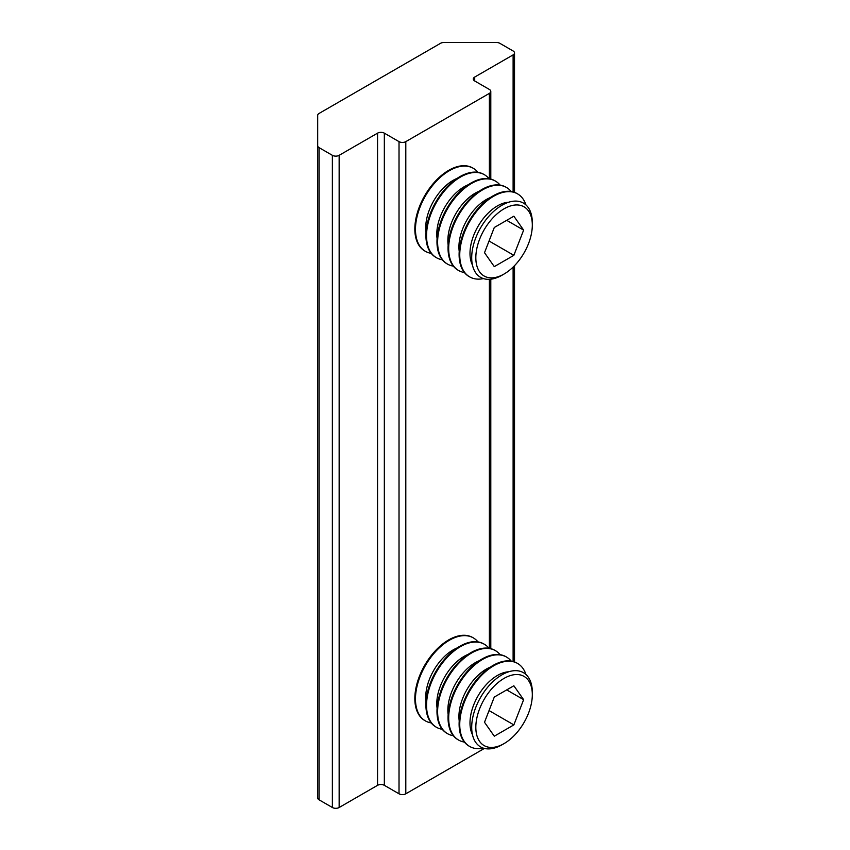 <?xml version="1.0" encoding="UTF-8"?>
<svg xmlns="http://www.w3.org/2000/svg" width="850" height="850" viewBox="0 0 850 850"><rect width="100%" height="100%" fill="white"/><g stroke="black" fill="none" stroke-linecap="round" stroke-linejoin="round"><path stroke-width="1.27" d="M513.113 50.979L499.832 43.307A4.792 2.763 0 0 0 496.442 42.5L443.934 42.5A4.792 2.763 0 0 0 440.544 43.307L319.09 113.433A4.792 2.763 0 0 0 317.688 115.387L317.688 145.701A4.792 2.763 0 0 0 319.09 147.656L332.371 155.327A4.792 2.763 0 0 0 339.15 155.327L377.559 133.153A4.792 2.763 180 0 1 384.338 133.153L399.022 141.631A4.792 2.763 0 0 0 405.801 141.631L489.388 93.373A4.792 2.763 0 0 0 490.79 91.418A4.792 2.763 0 0 0 489.388 89.452L474.704 80.973A4.792 2.763 180 0 1 473.301 79.018A4.792 2.763 180 0 1 474.704 77.063L513.113 54.889A4.792 2.763 0 0 0 514.516 52.934A4.792 2.763 0 0 0 513.113 50.979M319.09 147.656L319.09 799.829A4.792 2.763 180 0 1 317.688 797.874L317.688 145.701M319.09 799.829L332.371 807.5L332.371 155.327M339.15 155.327L339.15 807.5L377.559 785.326L377.559 133.153M384.338 133.153L384.338 785.326L399.022 793.804L399.022 141.631M405.801 141.631L405.801 793.804L484.383 748.436M405.801 793.804A4.792 2.763 180 0 1 399.022 793.804M384.338 785.326A4.792 2.763 0 0 0 377.559 785.326M339.15 807.5A4.792 2.763 180 0 1 332.371 807.5M473.004 168.141A47.929 27.668 120 0 0 472.685 167.949A47.929 27.668 120 0 0 448.726 170.329A47.929 27.668 120 0 0 417.414 212.553A47.929 27.668 120 0 0 424.756 250.962A47.929 27.668 120 0 0 425.074 251.143M477.966 172.327A47.929 27.668 120 0 0 473.322 168.321A47.929 27.668 120 0 0 449.353 170.691A47.929 27.668 120 0 0 418.051 212.925A47.929 27.668 120 0 0 425.393 251.324A47.929 27.668 120 0 0 431.184 253.343M484.064 174.526A47.929 27.668 120 0 0 483.756 174.346A47.929 27.668 120 0 0 459.786 176.715A47.929 27.668 120 0 0 428.485 218.949A47.929 27.668 120 0 0 435.827 257.348A47.929 27.668 120 0 0 436.146 257.529M489.026 178.712A47.929 27.668 120 0 0 484.394 174.707A47.929 27.668 120 0 0 460.424 177.087A47.929 27.668 120 0 0 429.123 219.311A47.929 27.668 120 0 0 436.464 257.72A47.929 27.668 120 0 0 442.255 259.739M495.136 180.923A47.929 27.668 120 0 0 494.828 180.731A47.929 27.668 120 0 0 470.858 183.111A47.929 27.668 120 0 0 439.556 225.335A47.929 27.668 120 0 0 446.898 263.744A47.929 27.668 120 0 0 447.217 263.925M500.098 185.109A47.929 27.668 120 0 0 495.454 181.103A47.929 27.668 120 0 0 471.495 183.472A47.929 27.668 120 0 0 440.194 225.707A47.929 27.668 120 0 0 447.536 264.106A47.929 27.668 120 0 0 453.326 266.124M506.207 187.308A47.929 27.668 120 0 0 505.899 187.127A47.929 27.668 120 0 0 481.929 189.497A47.929 27.668 120 0 0 450.627 231.731A47.929 27.668 120 0 0 457.969 270.13A47.929 27.668 120 0 0 458.288 270.311M511.169 191.505A47.929 27.668 120 0 0 506.526 187.489A47.929 27.668 120 0 0 482.566 189.869A47.929 27.668 120 0 0 451.254 232.093A47.929 27.668 120 0 0 458.607 270.502A47.929 27.668 120 0 0 464.397 272.521M517.278 193.704A47.929 27.668 120 0 0 516.959 193.513A47.929 27.668 120 0 0 493 195.893A47.929 27.668 120 0 0 461.688 238.117A47.929 27.668 120 0 0 469.041 276.526A47.929 27.668 120 0 0 469.359 276.707M525.948 204.946A47.929 27.668 120 0 0 517.597 193.885A47.929 27.668 120 0 0 493.638 196.254A47.929 27.668 120 0 0 462.326 238.489A47.929 27.668 120 0 0 469.678 276.888A47.929 27.668 120 0 0 483.427 278.598M501.999 275.219A42.861 24.746 -60 0 1 471.697 257.72A42.861 24.746 -60 0 1 501.999 205.222A42.861 24.746 -60 0 1 532.312 222.721L532.312 225.112A39.939 23.056 120 0 0 504.071 208.803A39.939 23.056 120 0 0 475.83 257.72A39.939 23.056 120 0 0 504.071 274.019L501.999 275.219A42.861 24.746 -60 0 0 502.01 275.209L504.071 274.019A39.939 23.056 120 0 0 532.312 225.112M523.632 230.116L513.857 216.197L494.286 227.492L484.511 252.705L494.286 266.624L513.857 255.329L523.632 230.116L506.696 220.331M489.047 241.007L513.857 255.329M473.004 637.702A47.929 27.668 120 0 0 472.685 637.521A47.929 27.668 120 0 0 448.726 639.891A47.929 27.668 120 0 0 417.414 682.125A47.929 27.668 120 0 0 424.756 720.524A47.929 27.668 120 0 0 425.074 720.704M477.966 641.888A47.929 27.668 120 0 0 473.322 637.883A47.929 27.668 120 0 0 449.353 640.263A47.929 27.668 120 0 0 418.051 682.486A47.929 27.668 120 0 0 425.393 720.896A47.929 27.668 120 0 0 431.184 722.914M484.064 644.098A47.929 27.668 120 0 0 483.756 643.907A47.929 27.668 120 0 0 459.786 646.287A47.929 27.668 120 0 0 428.485 688.511A47.929 27.668 120 0 0 435.827 726.92A47.929 27.668 120 0 0 436.146 727.101M489.026 648.284A47.929 27.668 120 0 0 484.394 644.279A47.929 27.668 120 0 0 460.424 646.648A47.929 27.668 120 0 0 429.123 688.883A47.929 27.668 120 0 0 436.464 727.281A47.929 27.668 120 0 0 442.255 729.3M495.136 650.484A47.929 27.668 120 0 0 494.828 650.303A47.929 27.668 120 0 0 470.858 652.673A47.929 27.668 120 0 0 439.556 694.907A47.929 27.668 120 0 0 446.898 733.306A47.929 27.668 120 0 0 447.217 733.486M500.098 654.67A47.929 27.668 120 0 0 495.454 650.664A47.929 27.668 120 0 0 471.495 653.044A47.929 27.668 120 0 0 440.194 695.268A47.929 27.668 120 0 0 447.536 733.678A47.929 27.668 120 0 0 453.326 735.696M506.207 656.88A47.929 27.668 120 0 0 505.899 656.689A47.929 27.668 120 0 0 481.929 659.069A47.929 27.668 120 0 0 450.627 701.293A47.929 27.668 120 0 0 457.969 739.702A47.929 27.668 120 0 0 458.288 739.883M511.169 661.066A47.929 27.668 120 0 0 506.526 657.061A47.929 27.668 120 0 0 482.566 659.43A47.929 27.668 120 0 0 451.254 701.664A47.929 27.668 120 0 0 458.607 740.063A47.929 27.668 120 0 0 464.397 742.082M517.278 663.266A47.929 27.668 120 0 0 516.959 663.085A47.929 27.668 120 0 0 493 665.454A47.929 27.668 120 0 0 461.688 707.689A47.929 27.668 120 0 0 469.041 746.088A47.929 27.668 120 0 0 469.359 746.268M525.948 674.507A47.929 27.668 120 0 0 517.597 663.446A47.929 27.668 120 0 0 493.638 665.826A47.929 27.668 120 0 0 462.326 708.05A47.929 27.668 120 0 0 469.678 746.459A47.929 27.668 120 0 0 483.427 748.159M501.999 744.781A42.861 24.746 -60 0 1 471.697 727.281A42.861 24.746 -60 0 1 501.999 674.794A42.861 24.746 -60 0 1 532.312 692.282L532.312 694.673A39.939 23.056 120 0 0 504.071 678.374A39.939 23.056 120 0 0 475.83 727.281A39.939 23.056 120 0 0 504.071 743.591L501.999 744.781A42.861 24.746 -60 0 0 502.01 744.781L504.071 743.591A39.939 23.056 120 0 0 532.312 694.673M523.632 699.678L513.857 685.769L494.286 697.064L484.511 722.277L494.286 736.196L513.857 724.891L523.632 699.678L506.696 689.903M489.047 710.568L513.857 724.891M489.388 648.348L489.388 279.321M489.388 178.776L489.388 93.373M474.704 77.063L474.704 80.973M513.113 661.481L513.113 267.091M513.113 191.909L513.113 54.889M457.119 178.383A38.739 22.366 120 0 0 453.103 180.359A38.739 22.366 120 0 0 426.009 232.262M468.191 184.769A38.739 22.366 120 0 0 464.174 186.745A38.739 22.366 120 0 0 437.081 238.659M479.262 191.165A38.739 22.366 120 0 0 475.246 193.141A38.739 22.366 120 0 0 448.152 245.044M490.322 197.561A38.739 22.366 120 0 0 486.317 199.527A38.739 22.366 120 0 0 459.223 251.441M508.725 202.215A38.739 22.366 120 0 0 497.388 205.923A38.739 22.366 120 0 0 472.451 265.041M457.119 647.944A38.739 22.366 120 0 0 453.103 649.921A38.739 22.366 120 0 0 426.009 701.834M468.191 654.341A38.739 22.366 120 0 0 464.174 656.317A38.739 22.366 120 0 0 437.081 708.22M479.262 660.726A38.739 22.366 120 0 0 475.246 662.702A38.739 22.366 120 0 0 448.152 714.616M490.322 667.122A38.739 22.366 120 0 0 486.317 669.099A38.739 22.366 120 0 0 459.223 721.002M508.725 671.776A38.739 22.366 120 0 0 497.388 675.484A38.739 22.366 120 0 0 472.451 734.612M490.79 91.418L490.79 179.084M490.79 279.204L490.79 648.646M514.516 52.934L514.516 192.366M514.516 265.678L514.516 661.927M469.041 276.526L469.678 276.888M457.969 270.13L458.607 270.502M446.898 263.744L447.536 264.106M435.827 257.348L436.464 257.72M424.756 250.962L425.393 251.324M472.685 167.949L473.322 168.321M483.756 174.346L484.394 174.707M494.828 180.731L495.454 181.103M505.899 187.127L506.526 187.489M516.959 193.513L517.597 193.885M469.041 746.088L469.678 746.459M457.969 739.702L458.607 740.063M446.898 733.306L447.536 733.678M435.827 726.92L436.464 727.281M424.756 720.524L425.393 720.896M472.685 637.521L473.322 637.883M483.756 643.907L484.394 644.279M494.828 650.303L495.454 650.664M505.899 656.689L506.526 657.061M516.959 663.085L517.597 663.446"/></g></svg>

